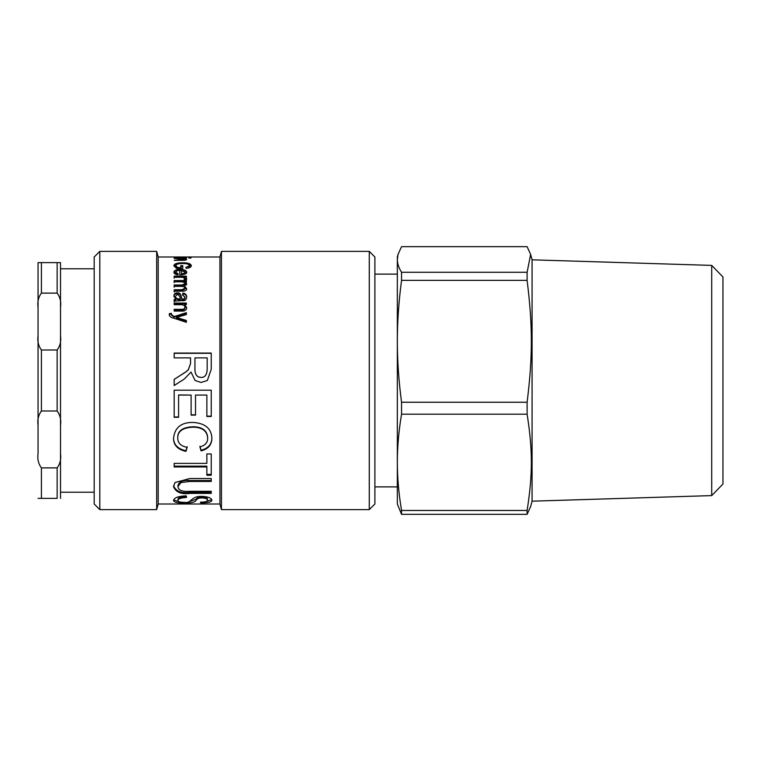 <?xml version="1.0" encoding="UTF-8"?>
<svg xmlns="http://www.w3.org/2000/svg" width="761" height="761" viewBox="0 0 761 761"><rect width="100%" height="100%" fill="white"/><g stroke="black" fill="none" stroke-linecap="round" stroke-linejoin="round"><path stroke-width="1.14" d="M169.237 315.301L169.465 313.57L171.425 313.389L171.244 314.987L174.164 317.175L174.164 316.586L186.369 312.666L186.369 314.531L176.485 317.451L176.485 318.06L186.369 320.999M174.164 317.175L186.369 313.285M169.465 314.179L171.425 314.008M176.485 317.489L186.369 320.448L186.369 322.303L173.889 318.203C170.959 317.584 169.418 316.424 169.237 314.702L169.465 313.57M171.244 314.388L174.164 316.586M174.183 309.993L181.603 309.993C183.934 309.955 185.018 309.27 184.866 307.958L184.866 307.292C184.923 305.589 183.582 304.723 180.842 304.695L174.183 304.695L174.183 303.078L186.369 303.078L186.369 304.543L184.647 304.543L184.647 305.266L186.654 308.3M174.183 303.782L186.369 303.782M184.647 304.581L186.654 307.634C186.521 310.108 184.866 311.259 181.689 311.068L174.183 311.068L174.183 309.346L181.603 309.346C183.934 309.308 185.018 308.624 184.866 307.292M184.961 272.124L184.961 273.104C185.037 273.998 183.867 274.55 181.46 274.769L181.46 273.798C183.867 273.58 185.037 273.018 184.961 272.124L181.46 270.488L181.46 273.798M179.758 270.507L181.46 270.536M183.296 270.745L186.569 272.59M173.955 272.666L177.598 270.669M175.601 272.172L178.103 273.76L177.846 274.845C175.249 274.436 173.936 273.551 173.889 272.172C174.041 270.412 176.133 269.518 180.186 269.489C184.257 269.508 186.416 270.383 186.654 272.124C187.149 273.646 184.856 274.569 179.758 274.883L179.758 270.431C177.028 270.555 175.639 271.135 175.601 272.172L175.601 273.161L178.103 274.731M180.766 266.692L182.773 266.692M188.015 268.091L189.403 266.692L189.403 265.646C189.166 264.2 186.921 263.496 182.678 263.525C178.179 263.563 175.915 264.276 175.905 265.665L175.905 266.702L177.646 268.585M188.699 264.514L191.23 266.169M173.974 266.217L176.752 264.457M180.766 268.452L180.766 265.646L182.773 265.646L182.773 268.452L176.533 268.452L173.889 265.703C174.155 263.791 177.037 262.821 182.535 262.802C187.948 262.754 190.878 263.706 191.315 265.646C191.315 267.073 189.651 267.977 186.331 268.348L185.77 267.52L189.403 265.646M177.646 268.452L177.646 267.558L180.766 267.558M175.905 265.665L177.646 267.558M184.866 259.853L185.808 260.015M181.689 260.319L174.183 260.319L184.866 259.339L174.183 258.417L186.369 258.417L184.647 258.721L186.654 259.425C186.521 260.053 184.866 260.357 181.689 260.319M184.866 260.195L184.866 259.339M191.021 257.979L188.68 257.979L191.021 257.732M186.369 257.979L174.183 257.979L186.369 257.732M207.173 357.879L194.94 357.879L194.94 368.305C194.778 374.279 196.833 377.313 201.104 377.389C204.823 377.599 206.84 374.983 207.173 369.58L207.173 357.879M194.94 358.079L194.94 368.305M194.94 368.41C194.778 374.336 196.833 377.342 201.104 377.418C204.823 377.57 206.84 374.935 207.173 369.485M207.173 369.58L207.173 358.079M182.012 380.5L174.183 385.523L174.183 379.359C186.416 371.615 185.779 372.158 188.328 369.798L190.535 363.644L190.535 357.879L174.183 357.879L174.183 353.066L211.235 353.066L211.235 369.275L207.344 380.5L201.104 382.45L195.092 380.5L191.011 372.081L184.276 379.054L174.183 385.475M174.183 353.313L211.235 353.313M190.535 363.644L190.535 358.079M207.344 380.5L201.104 382.469L195.092 380.5M174.183 379.359C186.416 371.53 185.779 372.081 188.328 369.694L190.535 363.492M178.588 416.961L174.183 416.961M191.116 395.073L178.588 394.94L178.588 417.294L174.183 417.294L174.183 390.184L211.235 390.184L211.235 416.486L206.859 416.486L206.859 395.073L195.52 395.073L195.52 415.125L191.116 415.125L191.116 395.073L178.588 395.073M195.52 414.812L191.116 414.812M206.859 395.073L195.52 395.073M211.235 416.162L206.859 416.162M187.187 446.726L185.931 450.74C177.646 448.876 173.518 444.557 173.537 437.813M207.677 438.336L207.677 437.813C207.258 430.564 202.369 426.873 193.009 426.75C182.773 427.206 177.684 430.764 177.741 437.423L177.741 437.946C177.722 443.045 180.871 446.174 187.187 447.335L185.931 451.387C177.646 449.494 173.518 445.147 173.537 438.336C174.669 427.615 181.147 422.307 192.98 422.431C205.194 423.202 211.491 428.529 211.872 438.393C211.796 444.881 208.2 449.038 201.075 450.883L199.924 446.878C205.08 445.537 207.667 442.693 207.677 438.336C207.258 431.021 202.369 427.302 193.009 427.178C182.773 427.634 177.684 431.23 177.741 437.946M211.872 437.87C211.796 444.291 208.2 448.419 201.075 450.246L199.924 446.279M185.931 450.74L185.931 451.387M201.075 450.246L201.075 450.883M211.235 474.398L206.859 474.398M206.859 466.94L174.183 466.94L174.183 463.373L206.859 463.373L206.859 453.965L211.235 453.965L211.235 475.264L206.859 475.264L206.859 466.16L174.183 466.16M211.235 492.367L189.793 492.367C181.356 493.489 175.943 491.292 173.537 485.765M211.235 480.533L189.898 480.533C182.982 479.906 179.006 481.58 177.969 485.556L177.969 486.526C178.226 490.284 182.193 491.882 189.898 491.292L211.235 491.292L211.235 493.394L189.793 493.394C181.356 494.526 175.943 492.3 173.537 486.736L174.982 482.531L189.793 478.545L211.235 478.545L211.235 481.447L189.898 481.447L181.023 482.531L177.969 486.526M211.767 499.663L206.145 501.556M186.512 496.372C180.68 496.762 177.836 497.77 177.969 499.406L177.969 500.491C178.131 501.746 180.233 502.365 184.276 502.336C191.972 503.687 190.183 496.143 201.617 496.372C207.991 496.638 211.415 497.922 211.872 500.224C211.72 502.07 208.019 502.954 200.771 502.869L200.362 502.146C205.099 502.155 207.477 501.528 207.477 500.272C207.439 498.855 205.603 498.065 201.95 497.894C199.144 497.837 197.166 498.655 196.024 500.348C195.168 502.222 191.372 503.116 184.647 503.021C177.76 503.135 174.06 502.308 173.537 500.538C174.003 497.742 178.188 496.182 186.103 495.858L186.512 497.437C180.68 497.827 177.836 498.845 177.969 500.491M179.063 501.699L173.641 499.92M207.477 500.272L207.477 499.187C207.439 497.78 205.603 496.99 201.95 496.828C199.144 496.771 197.166 497.58 196.024 499.254L188.899 501.794M200.771 502.136L200.771 502.869M181.46 257.075L184.961 257.028M184.961 256.999L181.46 257.018M186.654 256.999L173.889 256.999M184.095 280.362L184.543 278.583C184.476 277.708 183.154 277.27 180.585 277.27L174.183 277.27L174.183 276.157L186.369 276.157L186.369 277.166L184.543 277.166L184.543 278.136L186.654 279.563M174.183 278.212L174.183 277.099L186.369 277.099L186.369 278.107M184.543 277.194L186.654 278.631L185.988 279.848L184.095 279.439L184.543 278.583M186.654 284.804L184.676 282.597L184.676 281.694L186.654 283.929L184.514 286.126L186.654 289.437M174.183 282.692L174.183 281.465L186.369 281.465L186.369 282.569M174.183 287.182L174.183 285.86L182.107 285.86L184.866 284.538L184.866 283.663C185.094 282.483 183.639 281.865 180.509 281.798L174.183 281.798L174.183 280.562L186.369 280.562L186.369 281.665L184.676 281.694M174.183 291.986L174.183 290.578L181.879 290.578L184.866 289.123L184.866 288.286C184.933 287.087 183.734 286.44 181.261 286.326L174.183 286.326L174.183 284.995L182.107 284.995L184.866 283.663M184.514 286.126L186.654 288.6C186.654 290.302 185.284 291.159 182.554 291.178L174.183 291.178L174.183 289.751L181.879 289.751L184.866 288.286M175.515 296.181L175.515 296.952C175.401 298.626 176.742 299.568 179.548 299.777L180.29 299.777L180.29 299.035C180.1 296.676 179.149 295.135 177.456 294.412L175.515 296.181C175.401 297.874 176.742 298.826 179.548 299.035L180.29 299.035M182.63 295.316L182.897 293.879C185.399 294.184 186.654 295.496 186.654 297.827M173.889 296.6C174.003 294.678 175.182 293.689 177.418 293.632C179.472 293.499 180.738 294.64 181.213 297.056L181.927 299.777C183.82 300.11 184.828 299.377 184.961 297.599L182.63 294.536L182.897 293.09C185.399 293.385 186.654 294.716 186.654 297.066C186.416 299.92 184.885 301.099 182.06 300.614L174.183 301.118L174.183 299.463L175.686 299.14L173.889 295.829C174.003 293.889 175.182 292.89 177.418 292.833C179.472 292.7 180.738 293.851 181.213 296.286L181.927 299.035C183.82 299.368 184.828 298.635 184.961 296.838M174.183 301.841L174.183 300.205L175.686 299.882L175.686 299.14M182.897 293.879L182.897 293.09M181.927 299.777L181.927 299.035M181.213 297.056L181.213 296.286M186.559 256.99L219.939 256.99L219.939 504.01L221.441 509.623L369.275 509.623L369.275 251.377L374.888 256.99L374.888 504.01L369.275 509.623M173.946 256.99L158.193 256.99L158.193 504.01L219.939 504.01M219.939 256.99L221.441 251.377L221.441 509.623M99.805 251.377L94.193 256.99L94.193 504.01L99.805 509.623L99.805 251.377L156.68 251.377L156.68 509.623L99.805 509.623M398.022 254.469L397.337 256.99L397.337 341.299C397.318 322.226 398.716 301.908 401.551 280.362L527.107 280.362C532.776 325.946 532.776 356.652 527.107 402.246L401.551 402.246C398.716 380.69 397.318 360.381 397.337 341.299L397.337 462.336C397.318 447.268 398.716 431.221 401.551 414.193L527.107 414.193C532.776 450.208 532.776 474.455 527.107 510.469L401.551 510.469C398.716 493.442 397.318 477.404 397.337 462.336L397.337 504.01L401.551 514.341L527.107 514.341L530.645 506.531L532.072 501.185L532.072 259.815L530.645 254.469L527.107 272.276L401.551 272.276C398.716 267.748 397.318 263.477 397.337 259.472L398.022 254.469L401.551 246.659L527.107 246.659L530.645 254.469M527.107 510.469L527.107 514.341M527.107 272.276L527.107 280.362M527.107 402.246L527.107 414.193M401.551 272.276L401.551 280.362M401.551 402.246L401.551 414.193M711.725 495.601L722.95 484.025L722.95 276.975L711.725 265.399L711.725 495.601L532.072 501.185M374.888 274.112L397.337 274.112L397.337 341.299M401.551 510.469L401.551 514.341M57.142 467.891L57.142 498.388L38.05 498.388L41.417 498.388L41.417 467.891C38.402 463.83 37.279 459.054 38.05 453.575L38.05 425.323C37.279 419.844 38.402 415.068 41.417 410.997L57.142 410.997C60.157 415.068 61.28 419.844 60.509 425.323L60.509 453.575C61.28 459.054 60.157 463.83 57.142 467.891L41.417 467.891M60.509 307.425L60.509 335.677C61.28 341.156 60.157 345.932 57.142 350.003L41.417 350.003C38.402 345.932 37.279 341.156 38.05 335.677L38.05 307.425C37.279 301.946 38.402 297.171 41.417 293.109L57.142 293.109C60.157 297.171 61.28 301.946 60.509 307.425L60.509 262.612L38.05 262.612L38.05 307.425M38.05 425.323L38.05 335.677M94.193 492.215L60.509 492.215L60.509 268.785L94.193 268.785M60.509 498.388L60.509 453.575M57.142 293.109L57.142 262.612L60.509 262.612M38.05 262.612L41.417 262.612L41.417 293.109M179.025 318.688L179.025 318.127M181.603 309.993L181.603 309.346M180.186 270.507L180.186 269.489M182.535 263.525L182.535 262.802M189.793 492.367L189.793 493.394M189.898 480.533L189.898 481.447M184.647 502.336L184.647 503.021M196.024 499.254L196.024 500.348M201.95 496.828L201.95 497.894M182.107 285.86L182.107 284.995M181.879 290.578L181.879 289.751M179.548 299.777L179.548 299.035M181.508 298.464L181.508 297.713M177.418 293.632L177.418 292.833M41.417 410.997L41.417 350.003M57.142 350.003L57.142 410.997M221.441 251.377L369.275 251.377M158.193 256.99L156.68 251.377M158.193 504.01L156.68 509.623M711.725 265.399L532.072 259.815M374.888 486.888L397.337 486.888"/></g></svg>

